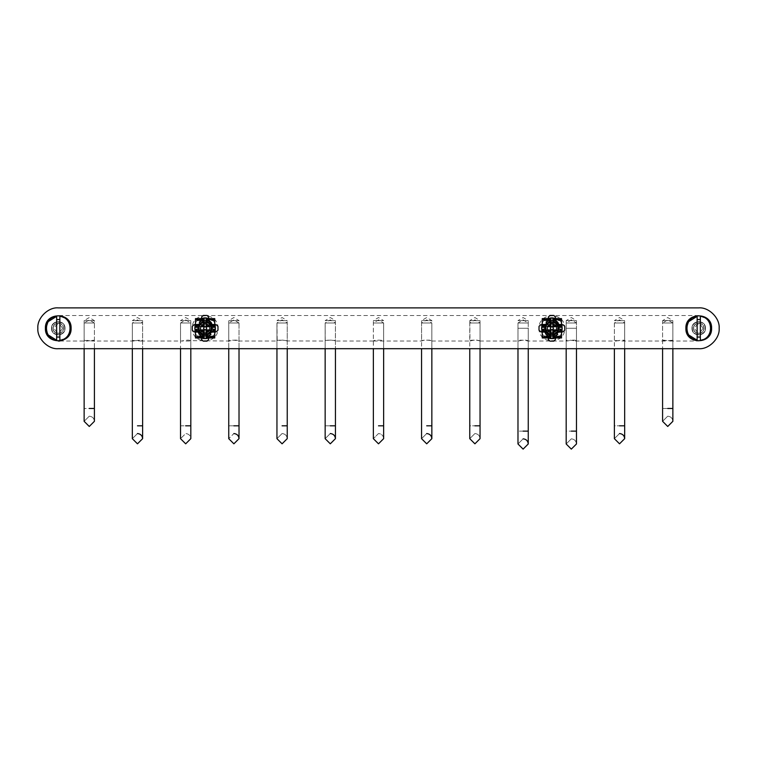 <?xml version="1.0" encoding="UTF-8"?>
<svg xmlns="http://www.w3.org/2000/svg" width="757" height="757" viewBox="0 0 757 757"><rect width="100%" height="100%" fill="white"/><g stroke="black" fill="none" stroke-linecap="round" stroke-linejoin="round"><path stroke-width="0.57" stroke-dasharray="3.79 2.84" d="M84.131 408.468L84.131 322.984L84.131 348.693L84.131 322.984L94.407 322.984L84.131 322.984L89.269 319.899L94.407 322.984L84.131 322.984L94.407 322.984L84.131 322.984L94.407 322.984L94.407 348.693L84.131 348.693L94.407 348.693L94.407 322.984L84.131 322.984L94.407 322.984L84.131 322.984L94.407 322.984L94.407 408.468L84.131 408.468L89.269 408.468M233.885 425.822L239.023 425.822L228.746 425.822L228.746 322.984L228.746 348.693L228.746 322.984L239.023 322.984L228.746 322.984L233.885 319.899L239.023 322.984L228.746 322.984L239.023 322.984L228.746 322.984L239.023 322.984L239.023 348.693L228.746 348.693L239.023 348.693L239.023 322.984L228.746 322.984L239.023 322.984L228.746 322.984L239.023 322.984L239.023 425.822L228.746 425.822L228.746 438.672L233.885 443.82L239.023 438.672C238.701 435.578 236.988 433.865 233.885 433.534L228.746 438.672L233.885 433.534M325.15 425.822L325.15 322.984L325.15 348.693L325.15 322.984L335.436 322.984L325.15 322.984L330.298 319.899L335.436 322.984L325.15 322.984L335.436 322.984L325.15 322.984L335.436 322.984L335.436 348.693L325.15 348.693L335.436 348.693L335.436 322.984L325.15 322.984L335.436 322.984L325.15 322.984L335.436 322.984L335.436 425.822L325.15 425.822L330.298 425.822M276.948 425.822L276.948 322.984L276.948 348.693L276.948 322.984L287.234 322.984L276.948 322.984L282.087 319.899L287.234 322.984L276.948 322.984L287.234 322.984L276.948 322.984L287.234 322.984L287.234 348.693L276.948 348.693L287.234 348.693L287.234 322.984L276.948 322.984L287.234 322.984L276.948 322.984L287.234 322.984L287.234 425.822L282.087 425.822M180.535 322.984L190.821 322.984L180.535 322.984L185.683 319.899L190.821 322.984L180.535 322.984L190.821 322.984L180.535 322.984L190.821 322.984L190.821 348.693L180.535 348.693L190.821 348.693L190.821 322.984L180.535 322.984L190.821 322.984L180.535 322.984L190.821 322.984L190.821 425.822L180.535 425.822L180.535 438.672L185.683 443.82L190.821 438.672C190.49 435.578 188.777 433.865 185.683 433.534L180.535 438.672L185.683 433.534C188.777 433.865 190.49 435.578 190.821 438.672L190.821 425.822L180.535 425.822L180.535 322.984M132.333 425.822L132.333 322.984L132.333 348.693L132.333 322.984L142.619 322.984L132.333 322.984L137.471 319.899L142.619 322.984L132.333 322.984L142.619 322.984L132.333 322.984L142.619 322.984L142.619 348.693L132.333 348.693L142.619 348.693L142.619 322.984L132.333 322.984L142.619 322.984L132.333 322.984L142.619 322.984L142.619 425.822L137.471 425.822M667.731 408.468L672.869 408.468L667.731 408.468L672.869 408.468L672.869 322.984L662.593 322.984L667.731 319.899L672.869 322.984L662.593 322.984L672.869 322.984L662.593 322.984L672.869 322.984L672.869 348.693L662.593 348.693L672.869 348.693L672.869 322.984L662.593 322.984L672.869 322.984L662.593 322.984L672.869 322.984L662.593 322.984L662.593 408.468L667.731 408.468L662.593 408.468M523.115 431.121L517.977 431.121L528.254 431.121L523.115 431.121L528.254 431.121L528.254 328.283L517.977 328.283L528.254 328.283L517.977 328.283L528.254 328.283L528.254 348.693L528.254 322.984L517.977 322.984L523.115 319.899L528.254 322.984L517.977 322.984L517.977 348.693L528.254 348.693L517.977 348.693L517.977 328.283L517.977 443.981L523.115 449.119L528.254 443.981C527.932 440.877 526.219 439.164 523.115 438.833L517.977 443.981L523.115 438.833M426.702 425.822L431.85 425.822L426.702 425.822L431.85 425.822L431.85 322.984L421.564 322.984L426.702 319.899L431.85 322.984L421.564 322.984L431.85 322.984L421.564 322.984L431.85 322.984L431.85 348.693L421.564 348.693L431.85 348.693L431.85 322.984L421.564 322.984L431.85 322.984L421.564 322.984L431.85 322.984L421.564 322.984L421.564 438.672L426.702 443.82L431.85 438.672C431.518 435.578 429.806 433.865 426.702 433.534L421.564 438.672L426.702 433.534M383.638 322.984L373.362 322.984L378.5 319.899L383.638 322.984L373.362 322.984L383.638 322.984L373.362 322.984L383.638 322.984L383.638 348.693L373.362 348.693L383.638 348.693L383.638 322.984L373.362 322.984L383.638 322.984L373.362 322.984L383.638 322.984L373.362 322.984L373.362 438.672L378.5 443.82L383.638 438.672C383.316 435.578 381.604 433.865 378.5 433.534L373.362 438.672L378.5 433.534C381.604 433.865 383.316 435.578 383.638 438.672L383.638 322.984M474.913 425.822L480.052 425.822L474.913 425.822L480.052 425.822L480.052 322.984L469.766 322.984L474.913 319.899L480.052 322.984L469.766 322.984L480.052 322.984L469.766 322.984L480.052 322.984L480.052 348.693L469.766 348.693L480.052 348.693L480.052 322.984L469.766 322.984L480.052 322.984L469.766 322.984L480.052 322.984L469.766 322.984L469.766 425.822L474.913 425.822L469.766 425.822M571.317 431.121L576.465 431.121L571.317 431.121L576.465 431.121L576.465 328.283L566.179 328.283L576.465 328.283L566.179 328.283L576.465 328.283L576.465 348.693L576.465 322.984L566.179 322.984L571.317 319.899L576.465 322.984L566.179 322.984L566.179 348.693L576.465 348.693L566.179 348.693L566.179 328.283L566.179 431.121L571.317 431.121L566.179 431.121M619.529 425.822L624.667 425.822L619.529 425.822L624.667 425.822L624.667 322.984L614.381 322.984L619.529 319.899L624.667 322.984L614.381 322.984L624.667 322.984L614.381 322.984L624.667 322.984L624.667 348.693L614.381 348.693L624.667 348.693L624.667 322.984L614.381 322.984L624.667 322.984L614.381 322.984L624.667 322.984L614.381 322.984L614.381 425.822L619.529 425.822L614.381 425.822M217.978 328.283C218.678 311.714 191.559 311.714 192.269 328.283C191.559 344.861 218.678 344.861 217.978 328.283M198.372 328.283C198.003 336.988 212.244 336.988 211.875 328.283C212.244 319.586 198.003 319.586 198.372 328.283C198.003 319.586 212.244 319.586 211.875 328.283C212.244 336.988 198.003 336.988 198.372 328.283M45.401 328.283C44.701 344.861 71.82 344.861 71.111 328.283C71.82 311.714 44.701 311.714 45.401 328.283C44.701 344.861 71.82 344.861 71.111 328.283C71.82 311.714 44.701 311.714 45.401 328.283M51.504 328.283C51.135 336.988 65.376 336.988 65.007 328.283C65.376 319.586 51.135 319.586 51.504 328.283C51.135 336.988 65.376 336.988 65.007 328.283C65.376 319.586 51.135 319.586 51.504 328.283M71.111 328.283C71.82 311.714 44.701 311.714 45.401 328.283C44.701 344.861 71.82 344.861 71.111 328.283M539.022 328.283C538.322 344.861 565.441 344.861 564.731 328.283C565.441 311.714 538.322 311.714 539.022 328.283M545.125 328.283C544.756 319.586 558.997 319.586 558.628 328.283C558.997 336.988 544.756 336.988 545.125 328.283M558.628 328.283C558.997 336.988 544.756 336.988 545.125 328.283C544.756 319.586 558.997 319.586 558.628 328.283M711.599 328.283C712.299 344.861 685.18 344.861 685.889 328.283C685.18 311.714 712.299 311.714 711.599 328.283C712.299 344.861 685.18 344.861 685.889 328.283C685.18 311.714 712.299 311.714 711.599 328.283M705.496 328.283C705.865 336.988 691.624 336.988 691.993 328.283C691.624 319.586 705.865 319.586 705.496 328.283C705.865 336.988 691.624 336.988 691.993 328.283C691.624 319.586 705.865 319.586 705.496 328.283M685.889 328.283C685.18 344.861 712.299 344.861 711.599 328.283C712.299 311.714 685.18 311.714 685.889 328.283M58.261 307.881C48.164 306.964 36.942 318.186 37.85 328.283C36.942 338.379 48.164 349.602 58.261 348.693L698.739 348.693C708.836 349.602 720.058 338.379 719.15 328.283C720.058 318.186 708.836 306.964 698.739 307.881L58.261 307.881M431.85 341.019L431.85 320.637L426.702 317.543L421.564 320.637L431.85 320.637L421.564 320.637L421.611 341.038C420.372 339.874 431.045 339.874 431.783 341.038L431.85 341.019C432.181 339.581 422.179 340.111 421.611 341.038L373.362 341.038L373.362 320.637L383.638 320.637L378.5 317.543L373.362 320.637L383.638 320.637L383.638 341.038C383.95 339.855 372.993 339.884 373.362 341.038C373.097 339.874 383.903 339.874 383.638 341.038L383.638 341.038M132.333 340.432L132.333 320.637L142.619 320.637L137.471 317.543L132.333 320.637L142.619 320.637L142.619 340.442L140.887 341.038L132.333 340.432L134.121 341.038C138.597 340.111 141.427 339.912 142.619 340.442M189.808 341.038L181.595 341.038C186.146 339.978 189.222 339.855 190.821 340.669L229.314 341.038L228.746 340.82L228.746 320.637L239.023 320.637L233.885 317.543L228.746 320.637L239.023 320.637L239.023 340.83L238.493 341.038C235.796 339.874 225.974 339.874 229.314 341.038C233.771 339.893 237.007 339.827 239.023 340.83M287.007 341.038C285.342 339.874 274.838 339.874 277.194 341.038C281.434 339.855 284.783 339.827 287.234 340.953L325.217 341.038L325.15 320.637L335.436 320.637L330.298 317.543L325.15 320.637L335.436 320.637L335.389 341.038C334.736 339.874 323.854 339.874 325.217 341.038C325.87 340.092 335.767 339.6 335.436 341.019M469.766 320.637L480.052 320.637L474.913 317.543L469.766 320.637L480.052 320.637L480.052 340.943C477.553 339.827 474.204 339.855 469.993 341.038L469.766 320.637M431.783 341.038L469.993 341.038C467.76 339.874 478.064 339.874 479.806 341.038L480.052 340.943M566.179 320.637L576.465 320.637L571.317 317.543L566.179 320.637L576.465 320.637L576.465 340.65C574.828 339.855 571.734 339.978 567.192 341.038L566.179 340.669L566.179 320.637M527.686 341.038L528.254 340.82C526.2 339.827 522.955 339.902 518.507 341.038C515.299 339.874 524.942 339.874 527.686 341.038L567.192 341.038C563.019 339.874 571.639 339.874 575.405 341.038L576.465 340.65M662.593 320.637L672.869 320.637L667.731 317.543L662.593 320.637L672.869 320.637L672.869 340.158L665.488 341.038L662.593 340.167L662.593 320.637M622.879 341.038L624.667 340.432C623.446 339.912 620.598 340.12 616.113 341.038L614.381 340.442L622.879 341.038L665.488 341.038C661.012 339.874 662.479 339.874 669.898 341.038L672.869 340.158M614.381 340.442L614.381 320.637L624.667 320.637L619.529 317.543L614.381 320.637L624.667 320.637L624.667 340.432M479.806 341.038L518.507 341.038L517.977 340.83L517.977 320.637L528.254 320.637L523.115 317.543L517.977 320.637L528.254 320.637L528.254 340.82M238.493 341.038L277.194 341.038L276.948 320.637L287.234 320.637L282.087 317.543L276.948 320.637L287.234 320.637L287.234 340.953M180.535 340.65L180.535 320.637L190.821 320.637L185.683 317.543L180.535 320.637L190.821 320.637L190.821 340.669M59.86 341.038L87.102 341.038L84.131 340.158L84.131 320.637L94.407 320.637L89.269 317.543L84.131 320.637L94.407 320.637L94.407 340.167L91.512 341.038C83.999 339.874 82.532 339.874 87.102 341.038L94.407 340.167M692.087 328.283C691.718 336.865 705.761 336.865 705.401 328.283C705.761 319.7 691.718 319.7 692.087 328.283M693.535 328.283C693.251 321.564 704.237 321.564 703.953 328.283C704.237 335.001 693.251 335.001 693.535 328.283C693.251 335.001 704.237 335.001 703.953 328.283C704.237 321.564 693.251 321.564 693.535 328.283M685.993 328.283L689.722 337.3L698.739 341.038L707.757 337.3L711.495 328.283L707.757 319.265L698.739 315.537L689.722 319.265L685.993 328.283M51.599 328.283C51.239 336.865 65.282 336.865 64.913 328.283C65.282 319.7 51.239 319.7 51.599 328.283M53.047 328.283C52.763 321.564 63.749 321.564 63.465 328.283C63.749 335.001 52.763 335.001 53.047 328.283C52.763 335.001 63.749 335.001 63.465 328.283C63.749 321.564 52.763 321.564 53.047 328.283M71.007 328.283L67.278 319.265L58.261 315.537L49.243 319.265L45.505 328.283L49.243 337.3L58.261 341.038L67.278 337.3L71.007 328.283M330.298 433.534L325.15 438.672L330.298 443.82L335.436 438.672C335.105 435.578 333.392 433.865 330.298 433.534L325.15 438.672M480.052 425.822L480.052 438.672C479.73 435.578 478.008 433.865 474.913 433.534L469.766 438.672L474.913 443.82L480.052 438.672C479.73 435.578 478.008 433.865 474.913 433.534L469.766 438.672M287.234 425.822L287.234 438.672C286.903 435.578 285.19 433.865 282.087 433.534L276.948 438.672L282.087 443.82L287.234 438.672C286.903 435.578 285.19 433.865 282.087 433.534L276.948 438.672M528.254 328.283L517.977 328.283L528.254 328.283M576.465 443.981C576.134 440.877 574.421 439.164 571.317 438.833L566.179 443.981L571.317 449.119L576.465 443.981C576.134 440.877 574.421 439.164 571.317 438.833L566.179 443.981M576.465 328.283L566.179 328.283L576.465 328.283M619.529 433.534L614.381 438.672L619.529 443.82L624.667 438.672C624.345 435.578 622.623 433.865 619.529 433.534L614.381 438.672M137.471 433.534L132.333 438.672L137.471 443.82L142.619 438.672C142.288 435.578 140.575 433.865 137.471 433.534L132.333 438.672M94.407 408.468L94.407 421.318C94.086 418.224 92.373 416.511 89.269 416.18L84.131 421.318L89.269 426.465L94.407 421.318C94.086 418.224 92.373 416.511 89.269 416.18L84.131 421.318M672.869 408.468L672.869 421.318C672.547 418.224 670.834 416.511 667.731 416.18L662.593 421.318L667.731 426.465L672.869 421.318C672.547 418.224 670.834 416.511 667.731 416.18L662.593 421.318M196.47 330.364L196.952 331.821L196.366 329.853L196.366 331.821L195.476 331.821M195.476 324.753L196.366 324.753L196.366 326.721L196.952 324.753L196.47 326.21M192.269 330.213L192.269 326.362M198.06 325.586C199.167 322.785 201.192 321.129 204.153 320.618L198.372 324.507L197.747 325.784C198.836 322.737 200.974 320.93 204.153 320.381L204.153 320.22C201.362 320.656 199.318 322.132 198.022 324.649L197.454 325.917C198.533 322.643 200.766 320.713 204.153 320.126L204.153 319.937C201.059 320.429 198.864 322.103 197.577 324.971L197.104 326.21C198.126 322.614 200.473 320.485 204.153 319.842L201.589 319.53L201.589 318.612M203.557 319.53L201.589 320.116L204.153 319.445L204.153 318.006L204.153 326.21L198.703 326.21L199.242 324.971L204.153 324.971L204.153 321.611C201.466 322.113 199.649 323.646 198.703 326.21M206.084 321.167L211.307 325.586L206.084 325.586L206.084 321.611L206.084 326.21L206.084 319.842C209.765 320.485 212.121 322.614 213.143 326.21L212.67 324.971C211.383 322.103 209.187 320.429 206.084 319.937L206.084 320.126C209.481 320.713 211.714 322.643 212.783 325.917L212.215 324.649C210.929 322.132 208.885 320.656 206.084 320.22L206.084 320.381C209.273 320.93 211.411 322.737 212.49 325.784L211.875 324.507L206.084 320.618C209.046 321.129 211.08 322.785 212.187 325.586M206.689 319.53L208.658 320.116L206.689 319.53L208.658 319.53L213.748 324.753L216.37 324.753M208.658 318.612L208.658 319.53M203.198 315.432L207.049 315.432M213.777 326.21L213.285 324.753L213.881 326.721L213.881 324.753L214.761 324.753M214.761 331.821L213.881 331.821L213.881 329.853L213.285 331.821L213.777 330.364M217.978 326.362L217.978 330.213M212.187 330.989C211.08 333.79 209.046 335.436 206.084 335.947L211.875 332.068L212.49 330.79C211.411 333.837 209.273 335.635 206.084 336.193L206.084 336.354C208.885 335.919 210.929 334.443 212.215 331.926L212.783 330.658C211.714 333.922 209.481 335.853 206.084 336.439L206.084 336.638C209.187 336.146 211.383 334.471 212.67 331.594L213.143 330.364C212.121 333.96 209.765 336.08 206.084 336.723L208.658 337.045L208.658 337.963M206.689 337.045L208.658 336.449L206.084 337.13L206.084 338.568L206.084 330.364L206.084 331.594L211.004 331.594L206.084 334.963C208.771 334.462 210.597 332.929 211.544 330.364L206.084 330.364M204.153 335.408L204.153 332.077L199.536 332.068L198.94 330.989L204.153 330.989L204.153 334.963L204.153 330.364L204.153 336.723C200.473 336.08 198.126 333.96 197.104 330.364L197.577 331.594C198.864 334.471 201.059 336.146 204.153 336.638L204.153 336.439C200.766 335.853 198.533 333.922 197.454 330.658L198.022 331.926C199.318 334.443 201.362 335.919 204.153 336.354L204.153 336.193C200.974 335.635 198.836 333.837 197.747 330.79L198.372 332.068L204.153 335.947C201.192 335.436 199.167 333.79 198.06 330.989M203.557 337.045L201.589 336.449L203.557 337.045L201.589 337.045L196.498 331.821L193.877 331.821M201.589 337.963L201.589 337.045M207.049 341.142L203.198 341.142M209.784 326.683L206.727 326.683L206.727 323.627L203.519 323.627L203.519 326.683L200.463 326.683L200.463 329.891L203.519 329.891L203.519 332.948L206.727 332.948L206.727 329.891L209.784 329.891L209.784 326.683M208.658 337.045L213.881 331.821M201.589 319.53L196.366 324.753M195.476 330.989L195.476 335.947L204.153 335.947L204.153 337.035M198.372 332.068L195.476 332.068L195.476 330.79L195.476 336.193L204.153 336.193L204.153 337.471L204.153 336.099M198.022 331.926L195.476 331.926L195.476 330.658L195.476 336.439L204.153 336.439L204.153 337.717L204.153 336.354M195.476 336.723L195.476 330.364L195.476 336.723L204.153 336.723L204.153 337.963L204.153 336.638M204.153 330.364L198.703 330.364C199.649 332.929 201.466 334.462 204.153 334.963L199.242 331.594L204.153 331.594M211.544 330.364L211.004 331.594M206.084 336.638L206.084 337.963L206.084 336.723L214.761 336.723L214.761 330.364L214.761 336.723M206.084 331.594L206.084 334.963L206.084 330.658L211.44 330.658L210.806 331.926L206.084 331.926L206.084 334.963C208.648 334.499 210.437 333.061 211.44 330.658M212.67 331.594L214.761 331.594M195.476 331.594L197.577 331.594M206.084 330.658L206.084 331.926M211.307 325.586L206.084 321.611L206.084 324.498L210.711 324.507L211.392 325.784L206.084 321.611L211.004 324.971L211.544 326.21C210.597 323.646 208.771 322.113 206.084 321.611L210.806 324.649L211.44 325.917C210.437 323.513 208.648 322.075 206.084 321.611L210.711 324.498L206.084 324.498M214.761 319.539L214.761 320.618L206.084 320.618L206.084 319.539M214.761 320.381L214.761 325.784L214.761 319.104L214.761 320.381L206.084 320.381L206.084 319.104L206.084 320.476M214.761 320.126L214.761 325.917L214.761 318.858L214.761 320.126L206.084 320.126L206.084 318.858L206.084 320.22M212.67 324.971L214.761 324.971L214.761 318.612L214.761 319.842L206.084 319.842L206.084 318.612L206.084 319.937M206.084 336.354L206.084 337.717L206.084 336.439L214.761 336.439L214.761 330.658L214.761 336.439M195.476 336.439L195.476 331.926M211.544 326.21L206.084 326.21M206.084 324.971L211.004 324.971M204.153 326.21L204.153 324.971M210.806 331.926L206.084 334.963L206.084 330.79L206.084 334.963L211.392 330.79L206.084 330.79M214.761 331.926L212.215 331.926M204.153 319.937L204.153 318.612L204.153 319.842L195.476 319.842L195.476 318.612L195.476 324.971L197.577 324.971M199.242 324.971L204.153 321.611L204.153 325.917L204.153 324.649L199.441 324.649L204.153 321.611C201.599 322.075 199.81 323.513 198.807 325.917L204.153 325.917M211.392 330.79L210.711 332.068L206.084 332.068L206.084 334.963L206.084 330.989L211.307 330.989L210.711 332.077L206.084 334.963L211.307 330.989M206.084 336.099L206.084 337.471L206.084 336.193L214.761 336.193L214.761 330.79L214.761 336.193M195.476 336.193L195.476 332.068M206.084 325.917L211.44 325.917M214.761 332.068L211.875 332.068M210.806 324.649L206.084 324.649M198.807 325.917L199.441 324.649M204.153 320.22L204.153 318.858L204.153 320.126L195.476 320.126L195.476 318.858L195.476 325.917L195.476 320.126M198.022 324.649L195.476 324.649M214.761 324.649L212.215 324.649M204.153 324.649L204.153 321.611L204.153 325.784L198.854 325.784L199.536 324.507L204.153 321.611L198.854 325.784M198.94 330.989L204.153 334.963L199.441 331.926L198.807 330.658L204.153 330.658M206.084 337.035L206.084 335.947L214.761 335.947L214.761 330.989M214.761 337.035L214.761 335.947M195.476 335.947L195.476 337.035M206.084 335.408L206.084 334.963C209.235 334.31 211.146 332.399 211.799 329.248C211.146 332.399 209.235 334.31 206.084 334.963L210.711 332.077L206.084 332.077M211.392 325.784L206.084 325.784M204.153 325.784L204.153 324.507L199.536 324.507L204.153 321.611L204.153 325.586L198.94 325.586L199.536 324.498L204.153 324.498L204.153 321.611L198.94 325.586M204.153 320.476L204.153 319.104L204.153 320.381L195.476 320.381L195.476 319.104L195.476 325.784L195.476 320.381M198.372 324.507L195.476 324.507M214.761 324.507L211.875 324.507M204.153 324.498L204.153 321.167M199.242 331.594L198.703 330.364M204.153 331.926L199.441 331.926M198.807 330.658C199.81 333.061 201.599 334.499 204.153 334.963L199.536 332.068L198.854 330.79L204.153 334.963L199.536 332.077L204.153 332.077M204.153 330.79L198.854 330.79M214.761 319.842L214.761 324.971M195.476 324.971L195.476 319.842M214.761 320.618L214.761 325.586M195.476 325.586L195.476 320.618L204.153 320.618L204.153 319.539M195.476 320.618L195.476 319.539M212.244 329.248L215.404 329.248L215.404 327.327L211.799 327.327C211.146 324.166 209.235 322.264 206.084 321.611C209.235 322.264 211.146 324.166 211.799 327.327L212.244 327.327M198.003 327.327L194.842 327.327L194.842 329.248L198.003 329.248M204.153 334.963C201.002 334.31 199.1 332.399 198.438 329.248C199.1 332.399 201.002 334.31 204.153 334.963M198.438 327.327C199.1 324.166 201.002 322.264 204.153 321.611C201.002 322.264 199.1 324.166 198.438 327.327M204.153 338.568L206.084 338.568M206.084 318.006L204.153 318.006M208.658 336.912L208.658 339.533M201.589 319.662L201.589 317.041M201.589 339.533L201.589 336.912M216.37 331.821L213.748 331.821M208.658 317.041L208.658 319.662M193.877 324.753L196.498 324.753M543.223 330.364L543.715 331.821L543.119 329.853L543.119 331.821L542.239 331.821M542.239 324.753L543.119 324.753L543.119 326.721L543.715 324.753L543.223 326.21M539.022 330.213L539.022 326.362M544.813 325.586C545.92 322.785 547.954 321.129 550.916 320.618L545.125 324.507L544.51 325.784C545.589 322.737 547.727 320.93 550.916 320.381L550.916 320.22C548.115 320.656 546.071 322.132 544.785 324.649L544.217 325.917C545.286 322.643 547.519 320.713 550.916 320.126L550.916 319.937C547.813 320.429 545.617 322.103 544.33 324.971L543.857 326.21C544.879 322.614 547.235 320.485 550.916 319.842L548.342 319.53L548.342 318.612M550.311 319.53L548.342 320.116L550.916 319.445L550.916 318.006L550.916 326.21L545.456 326.21L545.996 324.971L550.916 324.971L550.916 321.611C548.229 322.113 546.403 323.646 545.456 326.21M552.847 321.167L558.06 325.586L552.847 325.586L552.847 321.611L552.847 326.21L552.847 319.842C556.527 320.485 558.874 322.614 559.896 326.21L559.423 324.971C558.136 322.103 555.941 320.429 552.847 319.937L552.847 320.126C556.234 320.713 558.467 322.643 559.546 325.917L558.978 324.649C557.682 322.132 555.638 320.656 552.847 320.22L552.847 320.381C556.026 320.93 558.164 322.737 559.253 325.784L558.628 324.507L552.847 320.618C555.808 321.129 557.833 322.785 558.94 325.586M553.443 319.53L555.411 320.116L553.443 319.53L555.411 319.53L560.502 324.753L563.123 324.753M555.411 318.612L555.411 319.53M549.951 315.432L553.802 315.432M560.53 326.21L560.048 324.753L560.634 326.721L560.634 324.753L561.524 324.753M561.524 331.821L560.634 331.821L560.634 329.853L560.048 331.821L560.53 330.364M564.731 326.362L564.731 330.213M558.94 330.989C557.833 333.79 555.808 335.436 552.847 335.947L558.628 332.068L559.253 330.79C558.164 333.837 556.026 335.635 552.847 336.193L552.847 336.354C555.638 335.919 557.682 334.443 558.978 331.926L559.546 330.658C558.467 333.922 556.234 335.853 552.847 336.439L552.847 336.638C555.941 336.146 558.136 334.471 559.423 331.594L559.896 330.364C558.874 333.96 556.527 336.08 552.847 336.723L555.411 337.045L555.411 337.963M553.443 337.045L555.411 336.449L552.847 337.13L552.847 338.568L552.847 330.364L552.847 331.594L557.758 331.594L552.847 334.963C555.534 334.462 557.351 332.929 558.297 330.364L552.847 330.364M550.916 335.408L550.916 332.077L546.289 332.068L545.693 330.989L550.916 330.989L550.916 334.963L550.916 330.364L550.916 336.723C547.235 336.08 544.879 333.96 543.857 330.364L544.33 331.594C545.617 334.471 547.813 336.146 550.916 336.638L550.916 336.439C547.519 335.853 545.286 333.922 544.217 330.658L544.785 331.926C546.071 334.443 548.115 335.919 550.916 336.354L550.916 336.193C547.727 335.635 545.589 333.837 544.51 330.79L545.125 332.068L550.916 335.947C547.954 335.436 545.92 333.79 544.813 330.989M550.311 337.045L548.342 336.449L550.311 337.045L548.342 337.045L543.252 331.821L540.63 331.821M548.342 337.963L548.342 337.045M553.802 341.142L549.951 341.142M556.537 326.683L553.481 326.683L553.481 323.627L550.273 323.627L550.273 326.683L547.216 326.683L547.216 329.891L550.273 329.891L550.273 332.948L553.481 332.948L553.481 329.891L556.537 329.891L556.537 326.683M555.411 337.045L560.634 331.821M548.342 319.53L543.119 324.753M542.239 330.989L542.239 335.947L550.916 335.947L550.916 337.035M545.125 332.068L542.239 332.068L542.239 330.79L542.239 336.193L550.916 336.193L550.916 337.471L550.916 336.099M544.785 331.926L542.239 331.926L542.239 330.658L542.239 336.439L550.916 336.439L550.916 337.717L550.916 336.354M542.239 336.723L542.239 330.364L542.239 336.723L550.916 336.723L550.916 337.963L550.916 336.638M550.916 330.364L545.456 330.364C546.403 332.929 548.229 334.462 550.916 334.963L545.996 331.594L550.916 331.594M558.297 330.364L557.758 331.594M552.847 336.638L552.847 337.963L552.847 336.723L561.524 336.723L561.524 330.364L561.524 336.723M552.847 331.594L552.847 334.963L552.847 330.658L558.193 330.658L557.559 331.926L552.847 331.926L552.847 334.963C555.401 334.499 557.19 333.061 558.193 330.658M559.423 331.594L561.524 331.594M542.239 331.594L544.33 331.594M552.847 330.658L552.847 331.926M558.06 325.586L552.847 321.611L552.847 324.498L557.464 324.507L558.146 325.784L552.847 321.611L557.758 324.971L558.297 326.21C557.351 323.646 555.534 322.113 552.847 321.611L557.559 324.649L558.193 325.917C557.19 323.513 555.401 322.075 552.847 321.611L557.464 324.498L552.847 324.498M561.524 319.539L561.524 320.618L552.847 320.618L552.847 319.539M561.524 320.381L561.524 325.784L561.524 319.104L561.524 320.381L552.847 320.381L552.847 319.104L552.847 320.476M561.524 320.126L561.524 325.917L561.524 318.858L561.524 320.126L552.847 320.126L552.847 318.858L552.847 320.22M559.423 324.971L561.524 324.971L561.524 318.612L561.524 319.842L552.847 319.842L552.847 318.612L552.847 319.937M552.847 336.354L552.847 337.717L552.847 336.439L561.524 336.439L561.524 330.658L561.524 336.439M542.239 336.439L542.239 331.926M558.297 326.21L552.847 326.21M552.847 324.971L557.758 324.971M550.916 326.21L550.916 324.971M557.559 331.926L552.847 334.963L552.847 330.79L552.847 334.963L558.146 330.79L552.847 330.79M561.524 331.926L558.978 331.926M550.916 319.937L550.916 318.612L550.916 319.842L542.239 319.842L542.239 318.612L542.239 324.971L544.33 324.971M545.996 324.971L550.916 321.611L550.916 325.917L550.916 324.649L546.194 324.649L550.916 321.611C548.352 322.075 546.563 323.513 545.56 325.917L550.916 325.917M558.146 330.79L557.464 332.068L552.847 332.068L552.847 334.963L552.847 330.989L558.06 330.989L557.464 332.077L552.847 334.963L558.06 330.989M552.847 336.099L552.847 337.471L552.847 336.193L561.524 336.193L561.524 330.79L561.524 336.193M542.239 336.193L542.239 332.068M552.847 325.917L558.193 325.917M561.524 332.068L558.628 332.068M557.559 324.649L552.847 324.649M545.56 325.917L546.194 324.649M550.916 320.22L550.916 318.858L550.916 320.126L542.239 320.126L542.239 318.858L542.239 325.917L542.239 320.126M544.785 324.649L542.239 324.649M561.524 324.649L558.978 324.649M550.916 324.649L550.916 321.611L550.916 325.784L545.608 325.784L546.289 324.507L550.916 321.611L545.608 325.784M545.693 330.989L550.916 334.963L546.194 331.926L545.56 330.658L550.916 330.658M552.847 337.035L552.847 335.947L561.524 335.947L561.524 330.989M561.524 337.035L561.524 335.947M542.239 335.947L542.239 337.035M552.847 335.408L552.847 334.963C555.998 334.31 557.9 332.399 558.562 329.248C557.9 332.399 555.998 334.31 552.847 334.963L557.464 332.077L552.847 332.077M558.146 325.784L552.847 325.784M550.916 325.784L550.916 324.507L546.289 324.507L550.916 321.611L550.916 325.586L545.693 325.586L546.289 324.498L550.916 324.498L550.916 321.611L545.693 325.586M550.916 320.476L550.916 319.104L550.916 320.381L542.239 320.381L542.239 319.104L542.239 325.784L542.239 320.381M545.125 324.507L542.239 324.507M561.524 324.507L558.628 324.507M550.916 324.498L550.916 321.167M545.996 331.594L545.456 330.364M550.916 331.926L546.194 331.926M545.56 330.658C546.563 333.061 548.352 334.499 550.916 334.963L546.289 332.068L545.608 330.79L550.916 334.963L546.289 332.077L550.916 332.077M550.916 330.79L545.608 330.79M561.524 319.842L561.524 324.971M542.239 324.971L542.239 319.842M561.524 320.618L561.524 325.586M542.239 325.586L542.239 320.618L550.916 320.618L550.916 319.539M542.239 320.618L542.239 319.539M558.997 329.248L562.158 329.248L562.158 327.327L558.562 327.327C557.9 324.166 555.998 322.264 552.847 321.611C555.998 322.264 557.9 324.166 558.562 327.327L558.997 327.327M544.756 327.327L541.596 327.327L541.596 329.248L544.756 329.248M550.916 334.963C547.765 334.31 545.854 332.399 545.201 329.248C545.854 332.399 547.765 334.31 550.916 334.963M545.201 327.327C545.854 324.166 547.765 322.264 550.916 321.611C547.765 322.264 545.854 324.166 545.201 327.327M550.916 338.568L552.847 338.568M552.847 318.006L550.916 318.006M555.411 336.912L555.411 339.533M548.342 319.662L548.342 317.041M548.342 339.533L548.342 336.912M563.123 331.821L560.502 331.821M555.411 317.041L555.411 319.662M540.63 324.753L543.252 324.753M697.14 316.341L697.14 340.234M700.348 337.045L700.348 316.341C713.898 317.438 713.898 339.136 700.348 340.234L700.348 337.045M688.747 321.564L686.694 328.283L688.747 335.01M693.696 328.283C693.421 334.793 704.067 334.793 703.792 328.283C704.067 321.782 693.421 321.782 693.696 328.283C693.421 334.793 704.067 334.793 703.792 328.283C704.067 321.782 693.421 321.782 693.696 328.283M702.922 328.283C700.14 322.898 697.348 322.898 694.566 328.283C697.348 333.676 700.14 333.676 702.922 328.283M705.174 328.283C705.524 320.003 691.964 320.003 692.314 328.283C691.964 336.572 705.524 336.572 705.174 328.283C705.524 320.003 691.964 320.003 692.314 328.283C691.964 336.572 705.524 336.572 705.174 328.283M56.652 316.341L56.652 340.234M59.86 337.045L59.86 316.341C73.41 317.438 73.41 339.136 59.86 340.234L59.86 337.045M48.259 321.564L46.205 328.283L48.259 335.01M53.208 328.283C52.933 334.793 63.579 334.793 63.304 328.283C63.579 321.782 52.933 321.782 53.208 328.283C52.933 334.793 63.579 334.793 63.304 328.283C63.579 321.782 52.933 321.782 53.208 328.283M62.434 328.283C59.652 322.898 56.86 322.898 54.078 328.283C56.86 333.676 59.652 333.676 62.434 328.283M64.686 328.283C65.036 320.003 51.476 320.003 51.826 328.283C51.476 336.572 65.036 336.572 64.686 328.283C65.036 320.003 51.476 320.003 51.826 328.283C51.476 336.572 65.036 336.572 64.686 328.283M541.823 330.137L562.565 330.137L541.823 330.137L541.823 326.437L562.565 326.437L541.823 326.437M561.931 330.137L561.931 326.437M546.09 328.283C545.778 320.826 557.985 320.826 557.663 328.283C557.985 335.748 545.778 335.748 546.09 328.283C545.778 320.826 557.985 320.826 557.663 328.283C557.985 335.748 545.778 335.748 546.09 328.283M562.565 330.137C561.192 341.823 542.561 341.823 541.189 330.137C542.561 341.823 561.192 341.823 562.565 330.137M541.189 326.437C542.561 314.751 561.192 314.751 562.565 326.437C561.192 314.751 542.561 314.751 541.189 326.437M195.069 330.137L215.811 330.137L195.069 330.137L195.069 326.437L215.811 326.437L195.069 326.437M215.177 330.137L215.177 326.437M199.337 328.283C199.015 320.826 211.222 320.826 210.91 328.283C211.222 335.748 199.015 335.748 199.337 328.283C199.015 320.826 211.222 320.826 210.91 328.283C211.222 335.748 199.015 335.748 199.337 328.283M215.811 330.137C214.439 341.823 195.808 341.823 194.435 330.137C195.808 341.823 214.439 341.823 215.811 330.137M194.435 326.437C195.808 314.751 214.439 314.751 215.811 326.437C214.439 314.751 195.808 314.751 194.435 326.437M383.638 425.822L378.5 425.822M185.683 425.822L190.821 425.822M373.362 341.038L335.389 341.038M140.887 341.038L181.595 341.038M134.121 341.038L91.512 341.038M575.405 341.038L616.113 341.038M669.898 341.038L698.739 341.038M698.739 315.537L58.261 315.537M431.85 425.822L431.85 438.672M239.023 425.822L239.023 438.672M528.254 431.121L528.254 443.981M624.667 425.822L624.667 438.672M142.619 425.822L142.619 438.672"/><path stroke-width="1.14" d="M71.111 328.283C71.82 344.861 44.701 344.861 45.401 328.283C44.701 311.714 71.82 311.714 71.111 328.283M685.889 328.283C685.18 311.714 712.299 311.714 711.599 328.283C712.299 344.861 685.18 344.861 685.889 328.283M58.261 348.693C48.164 349.602 36.942 338.379 37.85 328.283C36.942 318.186 48.164 306.964 58.261 307.881L698.739 307.881C708.836 306.964 720.058 318.186 719.15 328.283C720.058 338.379 708.836 349.602 698.739 348.693L58.261 348.693M383.638 348.693L383.638 438.672L378.5 443.82L373.362 438.672L373.362 348.693M335.436 348.693L335.436 438.672C335.105 435.578 333.392 433.865 330.298 433.534M325.15 348.693L325.15 438.672L330.298 443.82L335.436 438.672L335.436 425.822L330.298 425.822M431.85 348.693L431.85 438.672C431.518 435.578 429.806 433.865 426.702 433.534M421.564 348.693L421.564 438.672L426.702 443.82L431.85 438.672M480.052 348.693L480.052 438.672L474.913 443.82L469.766 438.672L469.766 425.822L469.766 438.672M287.234 348.693L287.234 438.672L282.087 443.82L276.948 438.672L276.948 425.822L276.948 438.672M239.023 348.693L239.023 438.672C238.701 435.578 236.988 433.865 233.885 433.534M228.746 348.693L228.746 438.672L233.885 443.82L239.023 438.672M528.254 348.693L528.254 443.981C527.932 440.877 526.219 439.164 523.115 438.833M517.977 348.693L517.977 443.981L523.115 449.119L528.254 443.981M190.821 348.693L190.821 438.672L185.683 443.82L180.535 438.672L180.535 348.693M576.465 348.693L576.465 443.981L571.317 449.119L566.179 443.981L566.179 431.121L566.179 443.981M624.667 348.693L624.667 438.672C624.345 435.578 622.623 433.865 619.529 433.534M614.381 348.693L614.381 438.672L619.529 443.82L624.667 438.672M142.619 348.693L142.619 438.672C142.288 435.578 140.575 433.865 137.471 433.534M132.333 348.693L132.333 438.672L137.471 443.82L142.619 438.672M94.407 348.693L94.407 421.318L89.269 426.465L84.131 421.318L84.131 408.468L84.131 421.318M672.869 348.693L672.869 421.318L667.731 426.465L662.593 421.318L662.593 408.468L662.593 421.318M192.269 326.362L193.877 324.753L192.269 326.362L192.269 330.213L193.877 331.821L192.269 330.213M196.366 331.821L193.877 331.821M196.366 329.853L196.281 329.248L194.842 329.248L194.842 327.327L198.003 327.327L198.003 329.248L196.281 329.248L196.366 330.364M196.366 326.721L196.366 326.21M193.877 324.753L196.366 324.753M207.049 315.432L208.658 317.041L207.049 315.432L203.198 315.432L201.589 317.041L203.198 315.432M201.589 319.53L201.589 317.041M204.153 319.445L204.153 318.006L206.084 318.006L206.084 319.445M208.658 317.041L208.658 319.53M217.978 330.213L216.37 331.821L217.978 330.213L217.978 326.362L216.37 324.753L217.978 326.362M213.881 324.753L216.37 324.753M213.881 326.721L213.966 327.327L215.404 327.327L215.404 329.248L212.244 329.248L212.244 327.327L213.966 327.327L213.881 326.21M213.881 329.853L213.881 330.364M216.37 331.821L213.881 331.821M203.198 341.142L201.589 339.533L203.198 341.142L207.049 341.142L208.658 339.533L207.049 341.142M208.658 337.045L208.658 339.533M206.084 337.13L206.084 338.568L204.153 338.568L204.153 337.13M201.589 339.533L201.589 337.045M209.859 328.283L209.784 329.891L206.727 329.891L206.727 332.948L203.519 332.948L203.519 329.891L200.463 329.891L200.662 326.683L200.463 329.891L203.519 332.948L206.727 332.948L209.784 329.891L209.859 328.283M203.519 323.826L206.727 323.826L203.519 323.627L203.519 326.683L200.662 326.683L203.519 323.826M209.575 326.683L209.784 327.431L209.784 326.683L206.727 326.683L206.727 323.826L209.575 326.683M195.476 331.594L195.476 330.364L197.199 330.658M197.832 330.989L195.476 330.79L197.511 330.79M198.627 332.077L195.476 332.077L195.476 330.989L198.06 330.989L198.627 332.077L204.153 335.871L206.084 335.871L211.619 332.077L212.187 330.989L214.761 330.989L214.761 337.963L206.084 337.963L214.761 337.717M212.414 330.989L214.761 330.989M212.736 330.79L214.761 330.79M213.048 330.658L214.761 330.364L214.761 331.594M212.736 325.784L214.761 325.917L213.048 325.917M214.761 325.917L212.414 325.586M214.761 325.784L212.187 325.586L211.619 324.498L206.084 320.703L204.153 320.703L198.627 324.498L198.06 325.586L195.476 325.586L195.476 326.21L197.199 325.917M197.832 325.586L195.476 325.784M197.511 325.784L195.476 325.917M204.153 332.948L204.153 330.989L203.519 330.989M204.153 336.099L204.153 337.963L195.476 337.963L195.476 337.035L204.153 337.035L204.153 335.871M206.727 330.364L206.084 330.364M204.153 330.364L203.519 330.364M206.084 330.658L206.727 330.658M206.084 323.627L206.084 325.586L206.727 325.586M214.761 325.586L214.761 319.539L206.084 319.539L206.084 320.703M214.761 319.539L214.761 318.612L206.084 318.612L206.084 320.476M204.153 337.717L195.476 337.717M206.727 326.21L206.084 326.21M204.153 326.21L203.519 326.21M214.761 337.471L206.084 337.717M206.727 330.79L206.084 330.79L206.084 332.948M204.153 320.476L204.153 318.612L195.476 318.612L195.476 325.586M204.153 337.471L195.476 337.471M206.084 325.917L206.727 325.917M203.519 325.917L204.153 325.917M206.084 336.099L206.084 337.471M214.761 318.858L206.084 318.858M204.153 318.858L195.476 318.858M206.727 330.989L206.084 330.989M214.761 337.035L206.084 337.035L206.084 335.871M206.727 332.077L206.084 332.077M214.761 319.104L206.084 319.104M206.727 325.784L206.084 325.784M203.519 325.586L204.153 325.586L203.519 325.784M195.476 337.035L195.476 332.077M214.761 332.077L211.619 332.077M204.153 319.104L195.476 319.104M204.153 320.703L204.153 319.539L195.476 319.539M198.627 324.498L195.476 324.498M214.761 324.498L211.619 324.498M206.727 324.498L206.084 324.498M204.153 325.586L204.153 323.627M204.153 324.498L203.519 324.498M203.519 330.658L204.153 330.658M204.153 330.79L203.519 330.79M204.153 332.077L203.519 332.077M539.022 326.362L540.63 324.753L539.022 326.362L539.022 330.213L540.63 331.821L539.022 330.213M543.119 331.821L540.63 331.821M543.119 329.853L543.034 329.248L541.596 329.248L541.596 327.327L544.756 327.327L544.756 329.248L543.034 329.248L543.119 330.364M543.119 326.721L543.119 326.21M540.63 324.753L543.119 324.753M553.802 315.432L555.411 317.041L553.802 315.432L549.951 315.432L548.342 317.041L549.951 315.432M548.342 319.53L548.342 317.041M550.916 319.445L550.916 318.006L552.847 318.006L552.847 319.445M555.411 317.041L555.411 319.53M564.731 330.213L563.123 331.821L564.731 330.213L564.731 326.362L563.123 324.753L564.731 326.362M560.634 324.753L563.123 324.753M560.634 326.721L560.719 327.327L562.158 327.327L562.158 329.248L558.997 329.248L558.997 327.327L560.719 327.327L560.634 326.21M560.634 329.853L560.634 330.364M563.123 331.821L560.634 331.821M549.951 341.142L548.342 339.533L549.951 341.142L553.802 341.142L555.411 339.533L553.802 341.142M555.411 337.045L555.411 339.533M552.847 337.13L552.847 338.568L550.916 338.568L550.916 337.13M548.342 339.533L548.342 337.045M556.613 328.283L556.537 329.891L553.481 329.891L553.481 332.948L550.273 332.948L550.273 329.891L547.216 329.891L547.425 326.683L547.216 329.891L550.273 332.948L553.481 332.948L556.537 329.891L556.613 328.283M550.273 323.826L553.481 323.826L550.273 323.627L550.273 326.683L547.425 326.683L550.273 323.826M556.338 326.683L556.537 327.431L556.537 326.683L553.481 326.683L553.481 323.826L556.338 326.683M542.239 331.594L542.239 330.364L543.952 330.658M544.586 330.989L542.239 330.79L544.264 330.79M545.381 332.077L542.239 332.077L542.239 330.989L544.813 330.989L545.381 332.077L550.916 335.871L552.847 335.871L558.373 332.077L558.94 330.989L561.524 330.989L561.524 337.963L552.847 337.963L561.524 337.717M559.168 330.989L561.524 330.989M559.489 330.79L561.524 330.79M559.802 330.658L561.524 330.364L561.524 331.594M559.489 325.784L561.524 325.917L559.802 325.917M561.524 325.917L559.168 325.586M561.524 325.784L558.94 325.586L558.373 324.498L552.847 320.703L550.916 320.703L545.381 324.498L544.813 325.586L542.239 325.586L542.239 326.21L543.952 325.917M544.586 325.586L542.239 325.784M544.264 325.784L542.239 325.917M550.916 332.948L550.916 330.989L550.273 330.989M550.916 336.099L550.916 337.963L542.239 337.963L542.239 337.035L550.916 337.035L550.916 335.871M553.481 330.364L552.847 330.364M550.916 330.364L550.273 330.364M552.847 330.658L553.481 330.658M552.847 323.627L552.847 325.586L553.481 325.586M561.524 325.586L561.524 319.539L552.847 319.539L552.847 320.703M561.524 319.539L561.524 318.612L552.847 318.612L552.847 320.476M550.916 337.717L542.239 337.717M553.481 326.21L552.847 326.21M550.916 326.21L550.273 326.21M561.524 337.471L552.847 337.717M553.481 330.79L552.847 330.79L552.847 332.948M550.916 320.476L550.916 318.612L542.239 318.612L542.239 325.586M550.916 337.471L542.239 337.471M552.847 325.917L553.481 325.917M550.273 325.917L550.916 325.917M552.847 336.099L552.847 337.471M561.524 318.858L552.847 318.858M550.916 318.858L542.239 318.858M553.481 330.989L552.847 330.989M561.524 337.035L552.847 337.035L552.847 335.871M553.481 332.077L552.847 332.077M561.524 319.104L552.847 319.104M553.481 325.784L552.847 325.784M550.273 325.586L550.916 325.586L550.273 325.784M542.239 337.035L542.239 332.077M561.524 332.077L558.373 332.077M550.916 319.104L542.239 319.104M550.916 320.703L550.916 319.539L542.239 319.539M545.381 324.498L542.239 324.498M561.524 324.498L558.373 324.498M553.481 324.498L552.847 324.498M550.916 325.586L550.916 323.627M550.916 324.498L550.273 324.498M550.273 330.658L550.916 330.658M550.916 330.79L550.273 330.79M550.916 332.077L550.273 332.077M697.14 319.53L700.348 319.53M700.348 337.045L697.14 337.045M700.348 316.341L700.348 340.234C713.898 339.136 713.898 317.438 700.348 316.341M688.747 335.01L697.14 340.234L697.14 316.341L688.747 321.564M697.14 316.341C683.59 317.438 683.59 339.136 697.14 340.234M56.652 319.53L59.86 319.53M59.86 337.045L56.652 337.045M59.86 316.341L59.86 340.234C73.41 339.136 73.41 317.438 59.86 316.341M48.259 335.01L56.652 340.234L56.652 316.341L48.259 321.564M56.652 316.341C43.102 317.438 43.102 339.136 56.652 340.234M553.481 328.283C552.411 330.355 551.342 330.355 550.273 328.283C551.342 326.21 552.411 326.21 553.481 328.283M206.727 328.283C205.658 330.355 204.589 330.355 203.519 328.283C204.589 326.21 205.658 326.21 206.727 328.283M378.5 425.822L383.638 425.822M426.702 425.822L431.85 425.822M474.913 425.822L480.052 425.822M282.087 425.822L287.234 425.822M233.885 425.822L239.023 425.822M523.115 431.121L528.254 431.121M185.683 425.822L190.821 425.822M571.317 431.121L576.465 431.121L576.465 443.981M619.529 425.822L624.667 425.822M137.471 425.822L142.619 425.822M89.269 408.468L94.407 408.468M667.731 408.468L672.869 408.468M198.779 328.283C198.429 336.468 211.818 336.468 211.468 328.283C211.818 320.107 198.429 320.107 198.779 328.283M545.532 328.283C545.182 336.468 558.571 336.468 558.221 328.283C558.571 320.107 545.182 320.107 545.532 328.283M59.86 341.038L58.261 341.038M325.15 425.822L325.15 438.672M469.766 348.693L469.766 425.822M276.948 348.693L276.948 425.822M566.179 348.693L566.179 431.121M614.381 425.822L614.381 438.672M132.333 425.822L132.333 438.672M84.131 348.693L84.131 408.468M662.593 348.693L662.593 408.468"/></g></svg>
